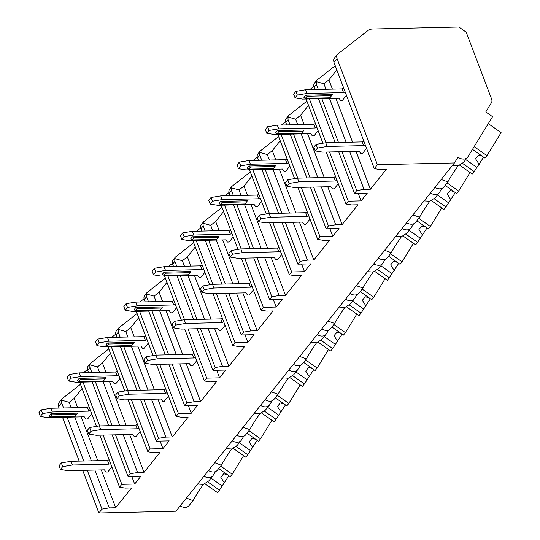<?xml version="1.0" encoding="UTF-8"?>
<svg xmlns="http://www.w3.org/2000/svg" width="540" height="540" viewBox="0 0 540 540"><rect width="100%" height="100%" fill="white"/><g stroke="black" fill="none" stroke-linecap="round" stroke-linejoin="round"><path stroke-width="0.81" d="M61.958 398.912L58.921 402.705A6.379 4.482 38.7 0 0 58.55 406.809L59.035 408.085M62.539 417.312L79.178 461.106M82.681 470.327L98.888 513L175.932 511.225L454.451 162.952L457.988 157.194A8.289 5.832 38.7 0 0 467.525 157.383A8.289 5.832 38.7 0 0 467.815 156.971L492.561 116.687L485.791 111.928L491.434 102.749A6.379 4.482 38.7 0 0 491.576 98.962L466.209 32.177L458.845 27L372.735 28.985A12.751 8.971 38.7 0 0 367.868 30.578L337.973 53.912A6.379 4.482 38.7 0 0 337.439 54.432A6.379 4.482 38.7 0 0 337.075 58.536L377.413 164.727L454.451 162.952M180.171 505.926A8.289 5.832 38.7 0 0 189 505.656L193.003 500.654L186.449 498.069M208.474 470.529A8.289 5.832 38.7 0 0 217.31 470.266L221.312 465.257L214.758 462.679M452.405 165.51L458.109 165.847L463.523 162.392L467.525 157.383M203.33 484.4A24.226 1.499 125.1 0 0 193.165 500.405L193.01 500.654M458.075 165.861A24.226 1.499 125.1 0 0 447.91 181.859L441.194 179.53M434.916 187.38A8.289 5.832 38.7 0 0 443.745 187.117L447.755 182.108M424.103 200.9L429.806 201.245L435.22 197.782L439.223 192.78A8.289 5.832 38.7 0 0 439.513 192.362L441.923 188.44M430.387 193.043A8.289 5.832 38.7 0 0 439.223 192.78M429.766 201.251A24.226 1.499 125.1 0 0 419.607 217.256L412.891 214.92M406.607 222.777A8.289 5.832 38.7 0 0 415.442 222.507L419.445 217.505M395.8 236.297L401.497 236.635L406.91 233.179L410.913 228.17A8.289 5.832 38.7 0 0 411.21 227.752L413.613 223.837M402.077 228.44A8.289 5.832 38.7 0 0 410.913 228.17M401.463 236.648A24.226 1.499 125.1 0 0 391.304 252.646L384.588 250.317M378.304 258.167A8.289 5.832 38.7 0 0 387.139 257.904L391.142 252.896M367.49 271.688L373.194 272.032L378.608 268.569L382.61 263.567A8.289 5.832 38.7 0 0 382.901 263.149L385.31 259.227M373.775 263.831A8.289 5.832 38.7 0 0 382.61 263.567M373.16 272.038A24.226 1.499 125.1 0 0 362.995 288.043L356.279 285.707M350.001 293.564A8.289 5.832 38.7 0 0 358.83 293.294L362.839 288.293M339.188 307.078L344.891 307.422L350.298 303.966L354.308 298.957A8.289 5.832 38.7 0 0 354.598 298.539L357.007 294.624M345.472 299.228A8.289 5.832 38.7 0 0 354.308 298.957M344.851 307.435A24.226 1.499 125.1 0 0 334.692 323.433L327.976 321.104M321.692 328.954A8.289 5.832 38.7 0 0 330.527 328.691L334.53 323.683M310.885 342.475L316.582 342.819L321.995 339.356L325.998 334.355A8.289 5.832 38.7 0 0 326.295 333.936L328.698 330.014M317.162 334.618A8.289 5.832 38.7 0 0 325.998 334.355M316.548 342.826A24.226 1.499 125.1 0 0 306.382 358.83L299.673 356.495M293.389 364.351A8.289 5.832 38.7 0 0 302.225 364.082L306.227 359.08M282.575 377.865L288.279 378.209L293.693 374.753L297.695 369.745A8.289 5.832 38.7 0 0 297.986 369.326L300.395 365.411M288.86 370.015A8.289 5.832 38.7 0 0 297.695 369.745M288.245 378.223A24.226 1.499 125.1 0 0 278.08 394.22L271.363 391.892M265.086 399.742A8.289 5.832 38.7 0 0 273.915 399.479L277.918 394.47M254.273 413.262L259.976 413.606L265.383 410.144L269.386 405.142A8.289 5.832 38.7 0 0 269.683 404.723L272.093 400.802M260.557 405.405A8.289 5.832 38.7 0 0 269.386 405.142M259.936 413.613A24.226 1.499 125.1 0 0 249.777 429.617L243.061 427.282M236.776 435.139A8.289 5.832 38.7 0 0 245.612 434.869L249.615 429.867M225.97 448.652L231.667 448.996L237.08 445.541L241.083 440.532A8.289 5.832 38.7 0 0 241.38 440.114L243.783 436.199M232.247 440.802A8.289 5.832 38.7 0 0 241.083 440.532M231.633 449.01A24.226 1.499 125.1 0 0 221.468 465.007L221.312 465.257M197.66 484.049L203.364 484.394L208.778 480.931L212.78 475.929A8.289 5.832 38.7 0 0 213.071 475.511L215.48 471.589M203.945 476.192A8.289 5.832 38.7 0 0 212.78 475.929M472.493 149.357L484.974 158.132L486.952 155.655L474.154 146.65M462.577 163.397L474.214 171.585L472.237 174.062L459.729 165.26M474.214 171.585L483.611 157.174M488.295 123.633L501.093 132.638L486.952 155.655M479.169 164.41L475.565 158.747L478.393 155.21L482.092 156.107M476.807 167.359L465.764 159.59M218.68 468.551L230.229 476.678L232.207 474.201L220.657 466.074M207.833 481.937L219.47 490.124L217.492 492.601L204.984 483.806M219.47 490.124L228.866 475.72M243.594 455.659L232.207 474.201M224.424 482.956L220.82 477.286L223.648 473.749L227.347 474.653M222.062 485.906L211.012 478.13M445.115 185.402L456.665 193.529L458.649 191.052L447.1 182.925M434.275 198.788L445.912 206.975L443.927 209.453L431.426 200.657M445.912 206.975L455.308 192.571M470.036 172.51L458.649 191.052M450.866 199.807L447.262 194.137L450.09 190.6L453.789 191.504M448.504 202.757L437.454 194.987M416.812 220.793L428.362 228.919L430.339 226.442L418.797 218.315M405.972 234.185L417.602 242.372L415.625 244.85L403.117 236.048M417.602 242.372L427.005 227.961M441.727 207.907L430.339 226.442M422.557 235.197L418.952 229.534L421.787 225.997L425.48 226.894M420.194 238.147L409.151 230.378M388.51 256.19L400.059 264.317L402.037 261.839L390.488 253.712M377.663 269.575L389.3 277.763L387.322 280.24L374.814 271.445M389.3 277.763L398.695 263.358M413.424 243.297L402.037 261.839M394.254 270.594L390.65 264.924L393.478 261.387L397.177 262.291M391.892 273.544L380.842 265.775M360.2 291.58L371.75 299.707L373.734 297.23L362.185 289.103M349.36 304.972L360.997 313.16L359.012 315.637L346.511 306.835M360.997 313.16L370.393 298.748M385.121 278.694L373.734 297.23M365.951 305.984L362.347 300.321L365.175 296.784L368.874 297.682M363.589 308.934L352.539 301.165M331.898 326.977L343.447 335.104L345.425 332.627L333.882 324.5M321.057 340.362L332.687 348.55L330.71 351.027L318.202 342.232M332.687 348.55L342.083 334.145M356.812 314.084L345.425 332.627M337.642 341.381L334.037 335.711L336.872 332.174L340.565 333.079M335.279 344.331L324.236 336.562M303.595 362.367L315.144 370.494L317.122 368.017L305.572 359.89M292.748 375.759L304.385 383.947L302.407 386.424L289.899 377.622M304.385 383.947L313.781 369.536M328.509 349.481L317.122 368.017M309.339 376.772L305.735 371.108L308.563 367.571L312.262 368.469M306.976 379.721L295.927 371.952M275.285 397.764L286.834 405.891L288.819 403.414L277.27 395.287M264.445 411.149L276.082 419.337L274.097 421.814L261.596 413.019M276.082 419.337L285.478 404.933M300.206 384.871L288.819 403.414M281.036 412.169L277.432 406.499L280.26 402.962L283.959 403.866M278.674 415.118L267.624 407.342M246.982 433.154L258.532 441.281L260.51 438.804L248.967 430.677M236.142 446.546L247.772 454.734L245.794 457.211L233.287 448.409M247.772 454.734L257.168 440.323M271.897 420.269L260.51 438.804M252.727 447.559L249.122 441.896L251.957 438.358L255.65 439.256M250.364 450.509L239.321 442.739M112.225 434.902L128.041 476.543L140.873 476.246L134.649 484.036L131.767 476.456M128.041 476.543L130.309 473.715L115.54 434.828M128.115 399.796L147.859 451.771L153.421 452.682L159.84 452.534L143.991 472.358L137.572 472.5L130.309 473.715M147.859 451.771L150.12 448.936L162.952 448.639L169.182 440.856L156.35 441.153L158.612 438.318L143.843 399.438M156.418 364.406L176.162 416.374L181.73 417.292L188.143 417.143L172.294 436.961L165.875 437.11L158.612 438.318M176.162 416.374L178.429 413.546L191.261 413.249L197.485 405.459L184.653 405.756L186.921 402.928L172.145 364.041M184.727 329.009L204.464 380.983L210.033 381.895L216.452 381.746L200.597 401.571L194.184 401.713L186.921 402.928M204.464 380.983L206.732 378.149L219.564 377.851L225.788 370.069L212.956 370.366L215.224 367.531L200.455 328.651M213.03 293.618L232.774 345.587L238.336 346.505L244.755 346.356L228.906 366.174L222.487 366.323L215.224 367.531M232.774 345.587L235.035 342.758L247.867 342.461L254.097 334.672L241.265 334.969L243.526 332.141L228.757 293.254M241.333 258.221L261.077 310.196L266.645 311.108L273.058 310.959L257.209 330.784L250.796 330.932L243.526 332.141M261.077 310.196L263.344 307.361L276.176 307.064L282.4 299.281L269.568 299.579L271.836 296.744L257.06 257.863M269.642 222.831L289.379 274.799L294.948 275.717L301.367 275.569L285.512 295.387L279.099 295.535L271.836 296.744M289.379 274.799L291.647 271.971L304.479 271.674L310.703 263.885L297.871 264.182L300.139 261.353L285.37 222.466M297.945 187.434L317.689 239.409L323.251 240.32L329.67 240.172L313.821 259.997L307.402 260.145L300.139 261.353M317.689 239.409L319.95 236.574L332.782 236.277L339.012 228.494L326.18 228.791L328.442 225.956L313.673 187.076M326.248 152.044L345.992 204.012L351.56 204.93L357.973 204.782L342.124 224.6L335.711 224.748L328.442 225.956M345.992 204.012L348.26 201.184L361.091 200.887L367.315 193.097L354.483 193.394L356.751 190.566L341.975 151.679M334.395 58.239L333.572 59.9L333.963 62.431L374.294 168.622L379.863 169.533L386.282 169.385L370.427 189.209L364.014 189.358L356.751 190.566M374.294 168.622L377.413 164.727M98.888 513L102.006 509.105L87.23 470.225M99.812 435.193L119.549 487.161L125.118 488.079L131.537 487.931L115.681 507.749L109.269 507.897L102.006 509.105M119.549 487.161L121.817 484.333L134.649 484.036M90.261 363.514L88.074 366.248A6.379 4.482 38.7 0 0 87.71 370.359L88.587 372.668M92.084 381.888L108.722 425.682M63.592 407.983L61.668 402.921L61.466 400.154L62.039 398.804L80.48 384.305M309.751 89.64L313.902 86.4M318.337 89.438L316.413 84.375L316.211 81.614L316.784 80.264L335.225 65.765M281.441 125.03L285.599 121.79M290.027 124.835L288.103 119.772L287.908 117.005L288.475 115.655L306.923 101.156M253.138 160.427L257.29 157.187M261.725 160.225L259.801 155.162L259.598 152.401L260.172 151.052L278.613 136.553M224.836 195.818L228.987 192.578M233.422 195.622L231.498 190.559L231.296 187.792L231.869 186.442L250.31 171.943M196.526 231.215L200.684 227.975M205.112 231.012L203.189 225.95L202.993 223.189L203.56 221.839L222.007 207.34M168.224 266.605L172.375 263.365M176.81 266.409L174.886 261.347L174.683 258.579L175.257 257.229L193.698 242.73M139.921 302.002L144.072 298.762M148.507 301.799L146.583 296.737L146.381 293.976L146.954 292.626L165.395 278.127M111.611 337.392L115.769 334.152M120.197 337.196L118.274 332.134L118.078 329.366L118.645 328.016L137.093 313.517M83.309 372.789L87.46 369.549M91.894 372.587L89.971 367.524L89.768 364.763L90.342 363.413L108.783 348.914M316.703 80.366L314.516 83.099A6.379 4.482 38.7 0 0 314.145 87.21L315.023 89.519M288.394 115.763L286.207 118.496A6.379 4.482 38.7 0 0 285.842 122.6L286.72 124.909M260.091 151.153L257.904 153.887A6.379 4.482 38.7 0 0 257.54 157.997L258.417 160.306M231.788 186.55L229.601 189.284A6.379 4.482 38.7 0 0 229.23 193.388L230.107 195.696M203.479 221.94L201.292 224.674A6.379 4.482 38.7 0 0 200.927 228.785L201.805 231.093M175.176 257.337L172.989 260.071A6.379 4.482 38.7 0 0 172.625 264.175L173.502 266.483M146.873 292.727L144.686 295.461A6.379 4.482 38.7 0 0 144.315 299.572L145.192 301.88M118.564 328.124L116.377 330.858A6.379 4.482 38.7 0 0 116.012 334.962L116.89 337.271M336.825 69.971L328.901 79.88L332.411 89.114M370.427 189.209L356.049 151.355M352.546 142.135L335.914 98.341M365.283 144.895L363.67 145.625L327.152 146.462L317.466 148.075L316.062 144.369L313.794 147.197L315.205 150.91L322.623 152.125L359.14 151.288L360.781 153.502L362.488 153.468L366.593 148.338M295.063 97.889L297.331 95.06L295.92 91.348L293.652 94.176L295.063 97.889L302.488 99.11L339.005 98.267L340.639 100.487L342.347 100.447L346.451 95.317M325.991 89.262L323.906 83.774L328.901 79.88M323.906 83.774L316.211 81.614M364.014 189.358L349.637 151.504M346.133 142.283L329.495 98.483M338.472 142.459L321.84 98.665M83.727 461.005L67.095 417.204M318.526 98.739L335.165 142.533M338.668 151.76L354.483 193.394M309.42 98.948L326.059 142.749M329.562 151.97L348.26 201.184M306.113 99.022L322.9 143.228M290.223 134.129L306.862 177.93M310.365 187.15L326.18 228.791M310.169 177.856L293.531 134.055M281.117 134.345L297.756 178.139M301.259 187.36L319.95 236.574M277.803 134.419L294.597 178.619M261.92 169.526L278.552 213.32M282.056 222.548L297.871 264.182M281.867 213.246L265.228 169.452M252.815 169.736L269.447 213.536M272.95 222.757L291.647 271.971M249.5 169.81L266.294 214.016M233.611 204.917L250.25 248.717M253.753 257.938L269.568 299.579M253.557 248.643L236.925 204.842M224.505 205.132L241.144 248.927M244.647 258.147L263.344 307.361M221.198 205.207L237.985 249.406M205.308 240.314L221.947 284.108M225.45 293.335L241.265 334.969M225.254 284.033L208.616 240.239M196.202 240.523L212.841 284.324M216.344 293.544L235.035 342.758M192.888 240.597L209.682 284.803M176.999 275.704L193.637 319.505M197.141 328.725L212.956 370.366M196.951 319.43L180.313 275.63M167.9 275.92L184.532 319.714M188.035 328.934L206.732 378.149M164.585 275.994L181.379 320.193M148.696 311.101L165.335 354.895M168.838 364.122L184.653 405.756M168.642 354.82L152.01 311.026M139.59 311.31L156.229 355.111M159.732 364.331L178.429 413.546M136.282 311.384L153.07 355.59M120.393 346.491L137.032 390.292M140.528 399.512L156.35 441.153M140.339 390.218L123.701 346.417M111.287 346.707L127.926 390.501M131.429 399.721L150.12 448.936M107.973 346.781L124.767 390.98M112.037 425.608L95.398 381.814M82.984 382.097L99.617 425.891M103.12 435.119L121.817 484.333M79.67 382.171L96.464 426.377M71.246 407.808L69.16 402.314L61.466 400.154M109.269 507.897L94.892 470.043M91.388 460.823L74.749 417.029M69.16 402.314L74.156 398.419L82.08 388.51M115.681 507.749L101.304 469.901M97.801 460.674L81.169 416.88M77.666 407.66L74.156 398.419M110.538 463.442L108.925 464.164L72.407 465.007L62.721 466.621L61.31 462.908L59.049 465.743L60.46 469.449L67.878 470.671L104.395 469.827L106.029 472.048L107.744 472.007L111.847 466.877M40.318 416.435L42.586 413.6L41.175 409.887L38.907 412.722L40.318 416.435L47.743 417.65L84.26 416.806L85.894 419.026L87.602 418.986L91.706 413.856M108.925 464.164L107.514 460.451L109.134 459.729M60.46 469.449L62.721 466.621M61.31 462.908L70.997 461.295L107.514 460.451M72.407 465.007L70.997 461.295M90.403 410.42L88.783 411.143L52.272 411.986L42.586 413.6M77.585 413.14L50.855 413.755L49.154 415.881L50.625 416.914L75.222 416.347L77.585 413.14M41.175 409.887L50.861 408.274L52.272 411.986M88.783 411.143L87.379 407.437L88.992 406.708M87.379 407.437L50.861 408.274M76.923 414.227L52.326 414.794L50.625 416.914M50.855 413.755L52.326 414.794M361.091 200.887L358.209 193.313M308.516 105.361L300.591 115.27L304.101 124.511M342.124 224.6L327.746 186.752M324.243 177.525L307.604 133.731M336.98 180.293L335.367 181.015L298.85 181.859L289.163 183.472L287.753 179.759L285.491 182.594L286.902 186.3L294.32 187.522L330.838 186.678L332.471 188.899L334.186 188.858L338.29 183.728M266.76 133.286L269.021 130.451L267.617 126.738L265.349 129.573L266.76 133.286L274.178 134.501L310.696 133.657L312.336 135.878L314.044 135.844L318.148 130.707M297.689 124.659L295.603 119.165L300.591 115.27M295.603 119.165L287.908 117.005M335.711 224.748L321.327 186.901M317.831 177.674L301.192 133.88M335.367 181.015L333.956 177.302L335.57 176.58M286.902 186.3L289.163 183.472M287.753 179.759L297.439 178.146L333.956 177.302M298.85 181.859L297.439 178.146M316.838 127.271L315.225 127.994L278.707 128.837L269.021 130.451M304.027 129.992L277.297 130.613L275.596 132.732L277.067 133.772L301.664 133.198L304.027 129.992M267.617 126.738L277.303 125.132L278.707 128.837M315.225 127.994L313.814 124.288L315.434 123.559M313.814 124.288L277.303 125.132M303.359 131.078L278.768 131.645L277.067 133.772M277.297 130.613L278.768 131.645M332.782 236.277L329.906 228.704M280.213 140.758L272.288 150.667L275.798 159.901M313.821 259.997L299.444 222.143M295.94 212.922L279.301 169.121M308.678 215.683L307.064 216.412L270.547 217.249L260.861 218.862L259.45 215.156L257.182 217.985L258.593 221.697L266.018 222.912L302.535 222.075L304.169 224.289L305.876 224.255L309.98 219.119M238.457 168.676L240.719 165.847L239.308 162.135L237.047 164.963L238.457 168.676L245.876 169.898L282.393 169.054L284.026 171.275L285.741 171.234L289.845 166.104M269.379 160.049L267.293 154.561L272.288 150.667M267.293 154.561L259.598 152.401M307.402 260.145L293.024 222.291M289.521 213.071L272.882 169.27M307.064 216.412L305.654 212.699L307.267 211.977M258.593 221.697L260.861 218.862M259.45 215.156L269.136 213.543L305.654 212.699M270.547 217.249L269.136 213.543M288.536 162.668L286.922 163.391L250.405 164.234L240.719 165.847M275.724 165.389L248.987 166.003L247.293 168.129L248.765 169.162L273.355 168.595L275.724 165.389M239.308 162.135L248.994 160.522L250.405 164.234M286.922 163.391L285.512 159.678L287.125 158.956M285.512 159.678L248.994 160.522M275.056 166.469L250.459 167.036L248.765 169.162M248.987 166.003L250.459 167.036M304.479 271.674L301.597 264.094M251.91 176.148L243.986 186.057L247.496 195.298M285.512 295.387L271.134 257.54M267.631 248.312L250.999 204.518M280.368 251.08L278.755 251.802L242.237 252.646L232.551 254.259L231.147 250.547L228.879 253.382L230.29 257.087L237.708 258.309L274.226 257.465L275.866 259.686L277.574 259.646L281.678 254.516M210.148 204.073L212.416 201.238L211.005 197.525L208.737 200.36L210.148 204.073L217.573 205.288L254.09 204.444L255.724 206.665L257.432 206.631L261.536 201.494M241.076 195.446L238.991 189.952L243.986 186.057M238.991 189.952L231.296 187.792M279.099 295.535L264.722 257.688M261.218 248.461L244.579 204.667M278.755 251.802L277.344 248.09L278.964 247.367M230.29 257.087L232.551 254.259M231.147 250.547L240.833 248.933L277.344 248.09M242.237 252.646L240.833 248.933M260.233 198.059L258.613 198.781L222.102 199.625L212.416 201.238M247.415 200.779L220.685 201.393L218.984 203.519L220.462 204.559L245.052 203.985L247.415 200.779M211.005 197.525L220.691 195.912L222.102 199.625M258.613 198.781L257.209 195.075L258.822 194.346M257.209 195.075L220.691 195.912M246.753 201.866L222.156 202.433L220.462 204.559M220.685 201.393L222.156 202.433M276.176 307.064L273.294 299.491M223.601 211.545L215.676 221.454L219.186 230.688M257.209 330.784L242.831 292.93M239.328 283.709L222.689 239.909M252.065 286.47L250.452 287.199L213.935 288.036L204.248 289.649L202.838 285.944L200.576 288.772L201.987 292.484L209.405 293.699L245.923 292.862L247.556 295.076L249.271 295.043L253.375 289.906M181.845 239.463L184.106 236.635L182.696 232.922L180.434 235.751L181.845 239.463L189.263 240.685L225.781 239.841L227.414 242.062L229.129 242.021L233.233 236.891M212.774 230.837L210.688 225.349L215.676 221.454M210.688 225.349L202.993 223.189M250.796 330.932L236.412 293.078M232.909 283.858L216.277 240.057M250.452 287.199L249.041 283.487L250.655 282.764M201.987 292.484L204.248 289.649M202.838 285.944L212.524 284.33L249.041 283.487M213.935 288.036L212.524 284.33M231.923 233.456L230.31 234.178L193.793 235.022L184.106 236.635M219.112 236.176L192.382 236.79L190.681 238.916L192.152 239.949L216.749 239.382L219.112 236.176M182.696 232.922L192.388 231.309L193.793 235.022M230.31 234.178L228.899 230.465L230.519 229.743M228.899 230.465L192.388 231.309M218.444 237.256L193.853 237.823L192.152 239.949M192.382 236.79L193.853 237.823M247.867 342.461L244.991 334.881M195.298 246.935L187.373 256.844L190.883 266.085M228.906 366.174L214.529 328.327M211.025 319.1L194.387 275.306M223.763 321.867L222.143 322.589L185.632 323.433L175.946 325.046L174.535 321.334L172.267 324.169L173.678 327.875L181.103 329.096L217.62 328.253L219.254 330.473L220.961 330.433L225.065 325.303M153.542 274.86L155.804 272.025L154.393 268.312L152.132 271.148L153.542 274.86L160.961 276.075L197.478 275.231L199.112 277.452L200.826 277.418L204.923 272.281M184.464 266.234L182.378 260.739L187.373 256.844M182.378 260.739L174.683 258.579M222.487 366.323L208.109 328.475M204.606 319.248L187.967 275.454M222.143 322.589L220.739 318.877L222.352 318.154M173.678 327.875L175.946 325.046M174.535 321.334L184.221 319.721L220.739 318.877M185.632 323.433L184.221 319.721M203.621 268.846L202.007 269.568L165.49 270.412L155.804 272.025M190.809 271.566L164.072 272.18L162.378 274.307L163.85 275.346L188.44 274.772L190.809 271.566M154.393 268.312L164.079 266.699L165.49 270.412M202.007 269.568L200.597 265.862L202.21 265.133M200.597 265.862L164.079 266.699M190.141 272.653L165.544 273.22L163.85 275.346M164.072 272.18L165.544 273.22M219.564 377.851L216.682 370.278M166.995 282.332L159.071 292.241L162.581 301.475M200.597 401.571L186.219 363.717M182.716 354.496L166.084 310.696M195.453 357.257L193.84 357.986L157.322 358.823L147.636 360.437L146.225 356.731L143.964 359.559L145.375 363.272L152.793 364.487L189.31 363.65L190.944 365.863L192.659 365.83L196.763 360.693M125.233 310.25L127.501 307.422L126.09 303.709L123.822 306.538L125.233 310.25L132.658 311.472L169.175 310.628L170.809 312.849L172.517 312.809L176.621 307.679M156.161 301.624L154.076 296.136L159.071 292.241M154.076 296.136L146.381 293.976M194.184 401.713L179.806 363.865M176.303 354.645L159.665 310.844M193.84 357.986L192.429 354.274L194.049 353.552M145.375 363.272L147.636 360.437M146.225 356.731L155.918 355.118L192.429 354.274M157.322 358.823L155.918 355.118M175.318 304.243L173.698 304.965L137.187 305.809L127.501 307.422M162.5 306.963L135.769 307.577L134.069 309.704L135.547 310.736L160.137 310.169L162.5 306.963M126.09 303.709L135.776 302.096L137.187 305.809M173.698 304.965L172.294 301.253L173.907 300.53M172.294 301.253L135.776 302.096M161.838 308.043L137.241 308.61L135.547 310.736M135.769 307.577L137.241 308.61M191.261 413.249L188.379 405.668M138.686 317.723L130.761 327.632L134.271 336.872M172.294 436.961L157.916 399.114M154.413 389.887L137.774 346.093M167.15 392.654L165.537 393.377L129.019 394.22L119.333 395.834L117.922 392.121L115.661 394.956L117.072 398.662L124.49 399.884L161.008 399.04L162.641 401.261L164.356 401.22L168.453 396.09M96.93 345.647L99.191 342.812L97.781 339.1L95.519 341.935L96.93 345.647L104.348 346.862L140.866 346.019L142.499 348.239L144.214 348.199L148.318 343.069M127.859 337.021L125.773 331.526L130.761 327.632M125.773 331.526L118.078 329.366M165.875 437.11L151.497 399.263M147.994 390.035L131.362 346.241M165.537 393.377L164.126 389.664L165.739 388.942M117.072 398.662L119.333 395.834M117.922 392.121L127.609 390.508L164.126 389.664M129.019 394.22L127.609 390.508M147.008 339.633L145.395 340.355L108.878 341.199L99.191 342.812M134.197 342.353L107.467 342.968L105.766 345.094L107.237 346.133L131.834 345.56L134.197 342.353M97.781 339.1L107.467 337.487L108.878 341.199M145.395 340.355L143.984 336.65L145.604 335.921M143.984 336.65L107.467 337.487M133.529 343.44L108.938 344.007L107.237 346.133M107.467 342.968L108.938 344.007M162.952 448.639L160.076 441.065M110.383 353.12L102.458 363.029L105.968 372.263M143.991 472.358L129.614 434.504M126.11 425.284L109.472 381.483M138.847 428.045L137.228 428.774L100.717 429.611L91.031 431.224L89.62 427.518L87.352 430.346L88.763 434.059L96.188 435.274L132.705 434.43L134.339 436.651L136.046 436.617L140.15 431.48M68.627 381.038L70.889 378.209L69.478 374.497L67.216 377.325L68.627 381.038L76.046 382.259L112.563 381.416L114.197 383.636L115.911 383.596L120.008 378.466M99.549 372.411L97.463 366.923L102.458 363.029M97.463 366.923L89.768 364.763M137.572 472.5L123.194 434.653M119.691 425.432L103.052 381.632M137.228 428.774L135.823 425.061L137.437 424.339M88.763 434.059L91.031 431.224M89.62 427.518L99.306 425.905L135.823 425.061M100.717 429.611L99.306 425.905M118.706 375.03L117.092 375.752L80.575 376.596L70.889 378.209M105.894 377.75L79.157 378.365L77.463 380.491L78.934 381.524L103.525 380.957L105.894 377.75M69.478 374.497L79.164 372.883L80.575 376.596M117.092 375.752L115.681 372.04L117.295 371.318M115.681 372.04L79.164 372.883M105.226 378.83L80.629 379.397L78.934 381.524M79.157 378.365L80.629 379.397M363.67 145.625L362.259 141.912L363.879 141.19M315.205 150.91L317.466 148.075M316.062 144.369L325.748 142.756L362.259 141.912M327.152 146.462L325.748 142.756M345.148 91.881L343.535 92.603L307.017 93.447L297.331 95.06M332.329 94.601L305.6 95.216L303.899 97.342L305.377 98.375L329.967 97.808L332.329 94.601M295.92 91.348L305.606 89.735L307.017 93.447M343.535 92.603L342.124 88.891L343.737 88.169M342.124 88.891L305.606 89.735M331.668 95.681L307.071 96.248L305.377 98.375M305.6 95.216L307.071 96.248M333.963 62.431L337.075 58.536M58.55 406.809L61.668 402.921M314.145 87.21L316.413 84.375M285.842 122.6L288.103 119.772M257.54 157.997L259.801 155.162M229.23 193.388L231.498 190.559M200.927 228.785L203.189 225.95M172.625 264.175L174.886 261.347M144.315 299.572L146.583 296.737M116.012 334.962L118.274 332.134M87.71 370.359L89.971 367.524M334.3 58.367L337.439 54.432"/></g></svg>
